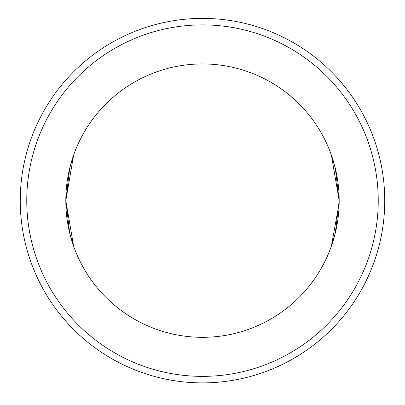 <?xml version="1.0" encoding="UTF-8"?>
<svg xmlns="http://www.w3.org/2000/svg" width="405" height="405" viewBox="0 0 405 405"><rect width="100%" height="100%" fill="white"/><g stroke="black" fill="none" stroke-linecap="round" stroke-linejoin="round"><path stroke-width="0.61" d="M65.812 200.632L69.67 168.389L73.629 155.069L65.812 200.632A136.688 136.688 0 0 0 202.5 337.319A136.688 136.688 0 0 0 339.188 200.632L331.371 155.069L335.335 168.404L339.188 200.632A136.688 136.688 0 0 0 202.5 63.944A136.688 136.688 0 0 0 65.812 200.632L73.629 246.194L69.665 232.855L65.812 200.632M26.76 200.632A175.74 175.74 0 0 0 202.5 376.372A175.74 175.74 0 0 0 378.24 200.632A175.74 175.74 0 0 0 202.5 24.892A175.74 175.74 0 0 0 26.76 200.632M384.75 200.632A182.25 182.25 0 0 1 202.5 382.882A182.25 182.25 0 0 1 20.25 200.632A182.25 182.25 0 0 1 202.5 18.382A182.25 182.25 0 0 1 384.75 200.632M339.188 200.632L335.33 232.87L331.371 246.194L339.162 203.158"/></g></svg>
